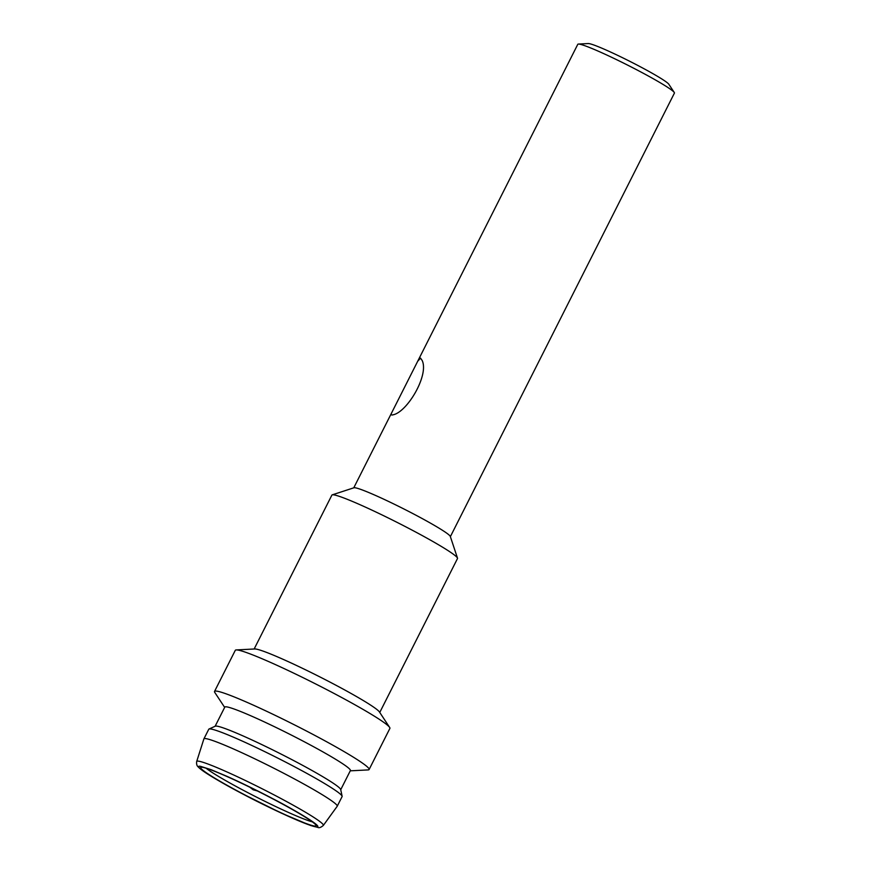 <?xml version="1.0" encoding="UTF-8"?>
<svg xmlns="http://www.w3.org/2000/svg" width="871" height="871" viewBox="0 0 871 871"><rect width="100%" height="100%" fill="white"/><g stroke="black" fill="none" stroke-linecap="round" stroke-linejoin="round"><path stroke-width="1.31" d="M254.147 649.004L331.895 495.098A70.355 5.041 26.8 0 1 332.221 494.859L353.942 487.771A54.122 3.876 26.8 0 1 403.752 508.904A54.122 3.876 26.8 0 1 450.307 536.46L457.504 558.137A70.355 5.041 26.8 0 1 457.493 558.54L379.756 712.456M450.372 536.645L674.415 93.099A54.122 3.876 -153.2 0 0 674.263 92.478A54.122 3.876 -153.2 0 0 629.831 66.24A54.122 3.876 -153.2 0 0 579.182 44.105A54.122 3.876 -153.2 0 0 578.398 44.062A54.122 3.876 -153.2 0 0 577.8 44.301L417.721 361.215L420.551 358.155L422.163 360.485C429.185 375.107 407.28 412.059 393.126 414.792C391.112 415.423 390.698 414.607 391.896 412.342L417.721 361.215M332.221 494.859A70.355 5.041 26.8 0 1 396.969 522.317A70.355 5.041 26.8 0 1 457.504 558.137M674.263 92.478L668.808 84.226A45.466 3.255 -153.2 0 0 631.486 62.179A45.466 3.255 -153.2 0 0 588.938 43.594A45.466 3.255 -153.2 0 0 588.273 43.55L578.398 44.062M224.664 707.394L214.778 692.434A86.599 6.206 26.8 0 1 214.527 691.443L235.301 650.31A86.599 6.206 26.8 0 1 236.248 649.929L254.778 648.971A70.355 5.041 26.8 0 1 319.08 676.506A70.355 5.041 26.8 0 1 379.408 711.923L389.631 727.405A86.599 6.206 26.8 0 1 389.892 728.396L369.108 769.529A86.599 6.206 26.8 0 1 368.161 769.91L350.262 770.835M236.248 649.929A86.599 6.206 26.8 0 1 315.389 683.811A86.599 6.206 26.8 0 1 389.631 727.405M214.527 691.443A86.599 6.206 26.8 0 1 294.616 724.944A86.599 6.206 26.8 0 1 369.108 769.529M215.126 726.251L224.805 707.11A70.355 5.041 26.8 0 1 302.705 740.927A70.355 5.041 26.8 0 1 350.403 770.552L340.735 789.692M196.694 761.472L203.879 738.946A74.688 5.357 26.8 0 1 203.901 738.88L208.768 729.245A74.688 5.357 26.8 0 1 209.018 729.027L215.3 726.174A70.355 5.041 26.8 0 1 280.135 753.6A70.355 5.041 26.8 0 1 340.692 789.518L342.129 796.268A74.688 5.357 26.8 0 1 342.096 796.595L337.229 806.23A74.688 5.357 26.8 0 1 337.197 806.285L323.326 825.447C320.953 827.45 319.145 828.114 317.882 827.417L310.642 825.501L281.442 813.166L240.581 792.828C214.843 779.066 201.647 770.781 198.338 767.035C196.879 765.925 196.323 764.063 196.694 761.472A70.943 5.084 26.8 0 1 275.258 795.517A70.943 5.084 26.8 0 1 323.326 825.447M209.018 729.027A74.688 5.357 26.8 0 1 277.849 758.14A74.688 5.357 26.8 0 1 342.129 796.268M312.341 821.876A62.777 4.497 26.8 0 1 257.827 797.782A62.777 4.497 26.8 0 1 206.079 768.2M203.901 738.88A74.688 5.357 26.8 0 1 272.982 767.776A74.688 5.357 26.8 0 1 337.229 806.23M202.333 767.275A64.661 4.638 26.8 0 1 265.23 794.929A64.661 4.638 26.8 0 1 316.14 825.61A64.661 4.638 26.8 0 1 256.303 800.787A64.661 4.638 26.8 0 1 200.82 767.351A64.661 4.638 26.8 0 1 202.333 767.275M244.087 794.668C213.057 778.532 191.936 764.662 200.591 766.36L211.087 769.659L227.135 776.409C242.432 783.258 258.567 791.227 272.699 798.642C290.185 807.58 325.994 828.005 316.195 826.949C304.817 825.066 260.418 803.443 244.087 794.668M353.757 487.836L391.896 412.342M257.359 790.944L253.167 789.779L249.857 787.232"/></g></svg>
